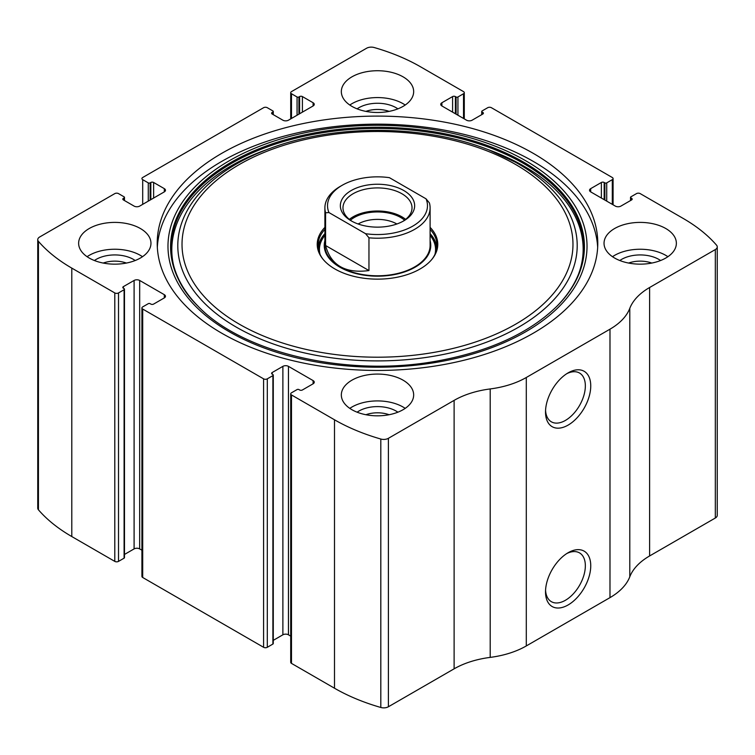 <?xml version="1.0" encoding="UTF-8"?>
<svg xmlns="http://www.w3.org/2000/svg" width="755" height="755" viewBox="0 0 755 755"><rect width="100%" height="100%" fill="white"/><g stroke="black" fill="none" stroke-linecap="round" stroke-linejoin="round"><path stroke-width="1.13" d="M441.901 102.746L441.901 105.964A3.945 2.274 0 0 1 440.741 104.36A3.945 2.274 0 0 1 441.901 102.746L452.594 96.574A1.972 1.142 0 0 1 455.378 96.574L456.077 96.98A1.312 0.755 0 0 0 457.936 96.98L463.513 93.752A2.633 1.519 0 0 0 464.287 92.676A2.633 1.519 0 0 0 463.513 91.61L420.507 66.78A177.538 102.501 0 0 0 374.187 47.527A6.578 3.794 0 0 0 366.6 48.235L291.487 91.61A2.633 1.519 0 0 0 290.713 92.676A2.633 1.519 0 0 0 291.487 93.752L291.487 118.45M590.684 188.646L590.684 191.874A3.945 2.274 0 0 1 589.532 190.26A3.945 2.274 0 0 1 590.684 188.646L601.376 182.474A1.972 1.142 0 0 1 604.17 182.474L604.868 182.88A1.312 0.755 0 0 0 606.727 182.88L612.305 179.652A2.633 1.519 0 0 0 613.079 178.586A2.633 1.519 0 0 0 612.305 177.51L491.42 107.71A2.633 1.519 0 0 0 487.692 107.71L482.115 110.938A1.312 0.755 0 0 0 481.728 111.476A1.312 0.755 0 0 0 482.115 112.004L482.115 114.42M123.395 198.31L123.395 199.924A1.972 1.142 0 0 1 122.82 199.122A1.972 1.142 0 0 1 123.395 198.31L124.094 197.914A1.312 0.755 0 0 0 124.481 197.376A1.312 0.755 0 0 0 124.094 196.838L118.516 193.61A2.633 1.519 0 0 0 114.798 193.61L39.675 236.985A6.578 3.794 0 0 0 37.75 239.665A6.578 3.794 0 0 0 38.439 241.364A177.538 102.501 0 0 0 71.791 268.11L114.798 292.94A2.633 1.519 0 0 0 118.516 292.94L118.516 561.39L124.094 558.162A1.312 0.755 0 0 0 124.481 557.624L124.481 289.184A1.312 0.755 0 0 0 124.094 288.646L123.395 288.24A1.972 1.142 0 0 1 122.82 287.438A1.972 1.142 0 0 1 123.395 286.626L123.395 288.24M272.187 112.41L272.187 114.024A1.972 1.142 0 0 1 271.611 113.212A1.972 1.142 0 0 1 272.187 112.41L272.885 112.004A1.312 0.755 0 0 0 273.272 111.476A1.312 0.755 0 0 0 272.885 110.938L267.308 107.71A2.633 1.519 0 0 0 263.58 107.71L142.695 177.51A2.633 1.519 0 0 0 141.921 178.586A2.633 1.519 0 0 0 142.695 179.652L142.695 204.35M313.099 383.804A3.945 2.274 0 0 0 314.259 382.2A3.945 2.274 0 0 0 313.099 380.586L313.099 383.804L302.406 389.976A1.972 1.142 0 0 1 299.622 389.976L298.923 389.58A1.312 0.755 0 0 0 297.064 389.58L291.487 392.798A2.633 1.519 0 0 0 290.713 393.874L290.713 662.324A2.633 1.519 0 0 0 291.487 663.39L334.493 688.22A177.538 102.501 0 0 0 380.813 707.473A6.578 3.794 0 0 0 388.4 706.765L454.114 668.826A73.65 42.516 0 0 1 490.203 657.388A73.65 42.516 0 0 0 526.292 645.94L609.983 597.63A73.65 42.516 0 0 0 629.793 576.792A73.65 42.516 0 0 1 649.611 555.954L715.325 518.015A6.578 3.794 0 0 0 717.25 515.335L717.25 246.885A6.578 3.794 0 0 0 716.561 245.186A177.538 102.501 0 0 0 683.209 218.45L640.202 193.61A2.633 1.519 0 0 0 636.484 193.61L630.906 196.838A1.312 0.755 0 0 0 630.519 197.376A1.312 0.755 0 0 0 630.906 197.914L630.906 200.33M290.713 393.874A2.633 1.519 0 0 0 291.487 394.95L334.493 419.78A177.538 102.501 0 0 0 380.813 439.032A6.578 3.794 0 0 0 388.4 438.315L454.114 400.377L454.114 668.826M164.316 297.904A3.945 2.274 0 0 0 165.468 296.29A3.945 2.274 0 0 0 164.316 294.686L164.316 297.904L153.624 304.076A1.972 1.142 0 0 1 150.83 304.076L150.132 303.68A1.312 0.755 0 0 0 148.273 303.68L142.695 306.898A2.633 1.519 0 0 0 141.921 307.974L141.921 576.414A2.633 1.519 0 0 0 142.695 577.49L263.58 647.29A2.633 1.519 0 0 0 267.308 647.29L272.885 644.062A1.312 0.755 0 0 0 273.272 643.524L273.272 375.084A1.312 0.755 0 0 0 272.885 374.546L272.187 374.14A1.972 1.142 0 0 1 271.611 373.338A1.972 1.142 0 0 1 272.187 372.536L272.187 374.14M141.921 307.974A2.633 1.519 0 0 0 142.695 309.05L263.58 378.84A2.633 1.519 0 0 0 267.308 378.84L267.308 647.29M37.75 239.665L37.75 508.115A6.578 3.794 0 0 0 38.439 509.814A177.538 102.501 0 0 0 71.791 536.55L114.798 561.39A2.633 1.519 0 0 0 118.516 561.39M717.25 246.885A6.578 3.794 0 0 1 715.325 249.565L649.611 287.504A73.65 42.516 0 0 0 629.793 308.342A73.65 42.516 0 0 1 609.983 329.18L526.292 377.5A73.65 42.516 0 0 1 490.203 388.938A73.65 42.516 0 0 0 454.114 400.377M568.137 604.944A31.984 18.469 -60 0 1 545.516 591.892A31.984 18.469 -60 0 1 568.137 552.717A31.984 18.469 -60 0 1 590.75 565.778A31.984 18.469 -60 0 1 568.137 604.944M568.137 425.093A31.984 18.469 -60 0 1 545.516 412.032A31.984 18.469 -60 0 1 568.137 372.857A31.984 18.469 -60 0 1 590.75 385.918A31.984 18.469 -60 0 1 568.137 425.093M221.734 333.2A220.281 127.18 0 0 0 461.796 360.777A220.281 127.18 0 0 0 597.781 243.28A220.281 127.18 0 0 0 533.266 153.35A220.281 127.18 0 0 0 293.204 125.783A220.281 127.18 0 0 0 157.219 243.28A220.281 127.18 0 0 0 221.734 333.2M403.076 76.84A36.164 20.876 180 0 1 413.664 91.61A36.164 20.876 180 0 1 377.5 112.486A36.164 20.876 180 0 1 341.336 91.61A36.164 20.876 180 0 1 363.665 72.32A36.164 20.876 180 0 1 403.076 76.84M665.778 228.51A36.164 20.876 180 0 1 676.367 243.28A36.164 20.876 180 0 1 640.202 264.156A36.164 20.876 180 0 1 604.038 243.28A36.164 20.876 180 0 1 626.367 223.99A36.164 20.876 180 0 1 665.778 228.51M140.373 228.51A36.164 20.876 180 0 1 150.962 243.28A36.164 20.876 180 0 1 114.798 264.156A36.164 20.876 180 0 1 78.633 243.28A36.164 20.876 180 0 1 100.953 223.99A36.164 20.876 180 0 1 140.373 228.51M403.076 380.18A36.164 20.876 180 0 1 413.664 394.95A36.164 20.876 180 0 1 377.5 415.826A36.164 20.876 180 0 1 341.336 394.95A36.164 20.876 180 0 1 363.665 375.66A36.164 20.876 180 0 1 403.076 380.18M590.684 191.874L615.325 206.096A3.945 2.274 0 0 0 620.903 206.096L631.605 199.924A1.972 1.142 0 0 0 632.18 199.122A1.972 1.142 0 0 0 631.605 198.31L630.906 197.914M441.901 105.964L466.543 120.196A3.945 2.274 0 0 0 472.12 120.196L482.813 114.024A1.972 1.142 0 0 0 483.389 113.212A1.972 1.142 0 0 0 482.813 112.41L482.115 112.004M272.187 114.024L282.88 120.196A3.945 2.274 0 0 0 288.457 120.196L313.099 105.964A3.945 2.274 0 0 0 314.259 104.36A3.945 2.274 0 0 0 313.099 102.746L302.406 96.574A1.972 1.142 0 0 0 299.622 96.574L298.923 96.98A1.312 0.755 0 0 1 297.064 96.98L291.487 93.752M123.395 199.924L134.097 206.096A3.945 2.274 0 0 0 139.675 206.096L164.316 191.874A3.945 2.274 0 0 0 165.468 190.26A3.945 2.274 0 0 0 164.316 188.646L153.624 182.474A1.972 1.142 0 0 0 150.83 182.474L150.132 182.88A1.312 0.755 0 0 1 148.273 182.88L142.695 179.652M124.481 289.184A1.312 0.755 0 0 1 124.094 289.722L118.516 292.94M164.316 294.686L139.675 280.454A3.945 2.274 0 0 0 134.097 280.454L123.395 286.626M273.272 375.084A1.312 0.755 0 0 1 272.885 375.622L267.308 378.84M313.099 380.586L288.457 366.354A3.945 2.274 0 0 0 282.88 366.354L272.187 372.536M290.713 636.106L288.457 634.804A3.945 2.274 0 0 0 282.88 634.804L273.272 640.353M141.921 550.206L139.675 548.904A3.945 2.274 0 0 0 134.097 548.904L124.481 554.453M566.741 373.716A28.162 16.261 -60 0 1 579.51 373.027A28.162 16.261 -60 0 1 583.832 395.592A28.162 16.261 -60 0 1 565.429 420.412A28.162 16.261 -60 0 1 551.348 421.809A28.162 16.261 -60 0 1 545.563 410.399M566.741 553.575A28.162 16.261 -60 0 1 579.51 552.887A28.162 16.261 -60 0 1 583.832 575.452A28.162 16.261 -60 0 1 565.429 600.272A28.162 16.261 -60 0 1 551.348 601.659A28.162 16.261 -60 0 1 545.563 590.259M349.801 408.37A36.164 20.876 180 0 1 403.076 407.03A36.164 20.876 180 0 1 405.199 408.37M357.115 412.192A26.302 15.185 180 0 1 396.101 411.05A26.302 15.185 180 0 1 397.885 412.192M365.911 414.721A21.857 12.618 180 0 1 389.089 414.721M87.089 256.7A36.164 20.876 180 0 1 140.373 255.36A36.164 20.876 180 0 1 142.497 256.7M94.413 260.522A26.302 15.185 180 0 1 133.399 259.38A26.302 15.185 180 0 1 135.183 260.522M103.209 263.051A21.857 12.618 180 0 1 126.387 263.051M612.503 256.7A36.164 20.876 180 0 1 665.778 255.36A36.164 20.876 180 0 1 667.911 256.7M619.817 260.522A26.302 15.185 180 0 1 658.804 259.38A26.302 15.185 180 0 1 660.587 260.522M628.613 263.051A21.857 12.618 180 0 1 651.791 263.051M349.801 105.03A36.164 20.876 180 0 1 403.076 103.69A36.164 20.876 180 0 1 405.199 105.03M357.115 108.852A26.302 15.185 180 0 1 396.101 107.71A26.302 15.185 180 0 1 397.885 108.852M365.911 111.381A21.857 12.618 180 0 1 389.089 111.381M157.333 247.3A220.281 127.18 180 0 1 296.432 133.078A220.281 127.18 180 0 1 533.266 161.4A220.281 127.18 180 0 1 597.667 247.3M485.021 148.452A199.707 115.298 180 0 1 518.713 164.08A199.707 115.298 180 0 1 508.143 332.813A199.707 115.298 180 0 1 217.421 314.542A199.707 115.298 180 0 1 269.979 148.452C333.899 124.32 421.101 124.32 485.021 148.452L488.787 149.839A206.7 119.337 180 0 1 523.659 166.015M430.105 227.368A60.268 34.796 180 0 1 432.521 258.559A60.268 34.796 180 0 1 377.5 279.142A60.268 34.796 180 0 1 322.479 258.559A60.268 34.796 180 0 1 324.895 227.368M430.105 229.36A59.513 34.352 180 0 1 437.013 245.422A59.513 34.352 180 0 1 432.162 259.003M322.838 259.003A59.513 34.352 180 0 1 317.987 245.422A59.513 34.352 180 0 1 324.895 229.36M430.105 233.654A59.513 34.352 180 0 1 436.89 247.574M318.11 247.574A59.513 34.352 180 0 1 324.895 233.654M430.105 240.609A53.265 30.747 180 0 1 377.5 276.179A53.265 30.747 180 0 1 324.895 240.609M328.963 212.57L325.594 212.768A52.605 30.37 180 0 1 324.895 207.842L324.895 245.422A52.605 30.37 0 0 0 340.307 266.902A52.605 30.37 0 0 0 397.63 273.48A52.605 30.37 0 0 0 430.105 245.422L430.105 207.842A52.605 30.37 180 0 1 368.959 237.806L365.59 233.71L328.963 212.57A49.972 28.85 180 0 1 342.166 185.296A49.972 28.85 180 0 1 389.41 177.67L426.037 198.82A49.972 28.85 180 0 1 365.59 233.71M403.774 190.524A37.155 21.451 180 0 1 403.774 220.856A37.155 21.451 180 0 1 351.226 220.856A37.155 21.451 180 0 1 351.226 190.524A37.155 21.451 180 0 1 403.774 190.524M324.895 207.842A52.605 30.37 180 0 1 340.307 186.362L342.166 185.296M426.037 198.82L429.406 202.916A52.605 30.37 180 0 1 430.105 207.842M368.959 237.806L368.959 270.564L325.594 245.526C330.832 265.335 345.29 273.678 368.959 270.564M325.594 212.768L325.594 245.526M352.198 221.394A34.522 19.932 180 0 1 342.978 207.842A34.522 19.932 180 0 1 364.287 189.429A34.522 19.932 180 0 1 401.915 193.752A34.522 19.932 180 0 1 412.022 207.842A34.522 19.932 180 0 1 402.802 221.394M349.357 219.384A34.522 19.932 180 0 1 401.915 216.836A34.522 19.932 180 0 1 405.643 219.384M350.395 220.186A32.88 18.979 180 0 1 400.745 217.506A32.88 18.979 180 0 1 404.605 220.186M358.115 223.99A27.539 15.902 180 0 1 396.885 223.99M334.493 419.78L334.493 688.22M291.487 394.95L291.487 663.39M263.58 378.84L263.58 647.29M142.695 309.05L142.695 577.49M38.439 241.364L38.439 509.814M71.791 268.11L71.791 536.55M114.798 292.94L114.798 561.39M380.813 439.032L380.813 707.473M388.4 438.315L388.4 706.765M490.203 388.938L490.203 657.388M526.292 377.5L526.292 645.94M609.983 329.18L609.983 597.63M629.793 308.342L629.793 576.792M649.611 287.504L649.611 555.954M715.325 249.565L715.325 518.015M631.605 198.31L631.605 199.924M601.376 182.474L601.376 198.046M604.17 182.474L604.17 199.65M604.868 182.88L604.868 200.056M606.727 182.88L606.727 201.132M612.305 179.652L612.305 204.35M482.813 112.41L482.813 114.024M452.594 96.574L452.594 112.146M455.378 96.574L455.378 113.75M456.077 96.98L456.077 114.156M457.936 96.98L457.936 115.232M463.513 93.752L463.513 118.45M297.064 96.98L297.064 115.232M298.923 96.98L298.923 114.156M299.622 96.574L299.622 113.75M302.406 96.574L302.406 112.146M313.099 102.746L313.099 105.964M272.885 112.004L272.885 114.42M148.273 182.88L148.273 201.132M150.132 182.88L150.132 200.056M150.83 182.474L150.83 199.65M153.624 182.474L153.624 198.046M164.316 188.646L164.316 191.874M124.094 197.914L124.094 200.33M124.094 289.722L124.094 558.162M134.097 280.454L134.097 548.904M139.675 280.454L139.675 548.904M288.457 366.354L288.457 634.804M282.88 366.354L282.88 634.804M272.885 375.622L272.885 644.062M525.65 160.721A209.522 120.96 180 0 1 431.728 363.098A209.522 120.96 180 0 1 175.122 214.948A209.522 120.96 180 0 1 525.65 160.721M523.81 162.259A206.917 119.46 180 0 1 557.275 305.879L557.275 305.879C529.887 332.823 490.269 351.132 438.4 360.796C348.697 377.774 242.629 353.406 197.725 305.879L197.725 305.879A206.917 119.46 180 0 1 252 151.746A206.917 119.46 180 0 1 523.81 162.259M198.018 306.171A206.238 119.073 180 0 1 252.651 152.755A206.238 119.073 180 0 1 523.328 163.325A206.238 119.073 180 0 1 556.982 306.171M515.722 164.552A195.479 112.854 180 0 1 428.094 353.359A195.479 112.854 180 0 1 188.684 215.137A195.479 112.854 180 0 1 515.722 164.552M430.105 234.89A58.541 33.796 180 0 1 435.909 252M319.091 252A58.541 33.796 180 0 1 324.895 234.89M430.105 235.362A58.069 33.522 180 0 1 434.965 254.341M320.035 254.341A58.069 33.522 180 0 1 324.895 235.362M630.519 197.376L630.519 200.547M613.079 178.586L613.079 204.794M481.728 111.476L481.728 114.647M464.287 92.676L464.287 118.894M290.713 92.676L290.713 118.894M273.272 111.476L273.272 114.647M124.481 197.376L124.481 200.547M488.787 149.839L523.536 165.958C588.145 202.5 601.886 262.032 556.68 306.473L557.275 305.879M269.979 148.452L266.213 149.839C175.32 182.144 144.488 254.661 198.32 306.473"/></g></svg>
